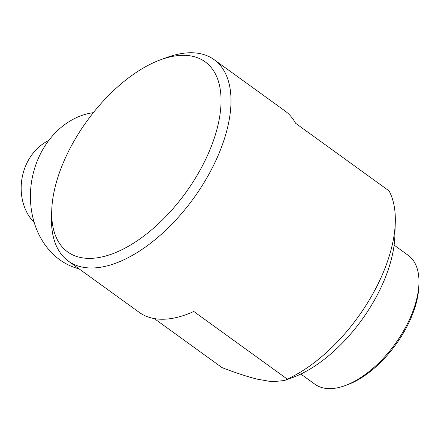 <?xml version="1.0" encoding="UTF-8"?>
<svg xmlns="http://www.w3.org/2000/svg" width="441" height="441" viewBox="0 0 441 441"><rect width="100%" height="100%" fill="white"/><g stroke="black" fill="none" stroke-linecap="round" stroke-linejoin="round"><path stroke-width="0.66" d="M51.735 210.44L51.525 217.176A124.323 64.673 -54.1 0 0 68.366 261.105A124.323 64.673 -54.1 0 0 83.415 267.318A124.323 64.673 -54.1 0 0 202.221 185.567A124.323 64.673 -54.1 0 0 214.106 59.645A124.323 64.673 -54.1 0 0 167.117 57.396L160.789 59.7A117.289 61.012 -54.1 0 0 51.735 210.44A117.289 61.012 -54.1 0 0 81.817 257.748A117.289 61.012 -54.1 0 0 210.831 147.608A117.289 61.012 -54.1 0 0 160.789 59.7M68.366 261.105L139.202 312.349A124.323 64.673 -54.1 0 0 154.251 318.567A124.323 64.673 -54.1 0 0 193.792 311.473L287.295 379.117A124.323 64.673 -54.1 0 0 395.285 222.462A124.323 64.673 -54.1 0 0 389.067 190.898L295.564 123.254A124.323 64.673 -54.1 0 0 284.947 110.895L214.106 59.645M395.285 222.462L394.866 235.929A110.256 57.352 -54.1 0 1 292.355 377.634L284.335 380.55L271.981 381.746L256.866 379.084C246.585 376.432 234.992 372.612 222.088 367.634L154.267 318.567M284.335 380.544L287.295 379.117M300.839 374.045L314.896 384.216A79.567 41.388 -54.1 0 0 324.526 388.196A79.567 41.388 -54.1 0 0 344.972 385.655L347.502 384.734A76.756 39.927 -54.1 0 0 418.867 286.088L418.95 283.398A79.567 41.388 -54.1 0 0 408.173 255.284L394.116 245.113M344.972 385.655A79.567 41.388 -54.1 0 0 418.95 283.398M93.349 112.653A79.567 65.885 100 0 0 30.809 187.783A79.567 65.885 100 0 0 79.06 268.839M48.714 140.525A48.378 40.059 100 0 0 34.249 222.633"/></g></svg>
